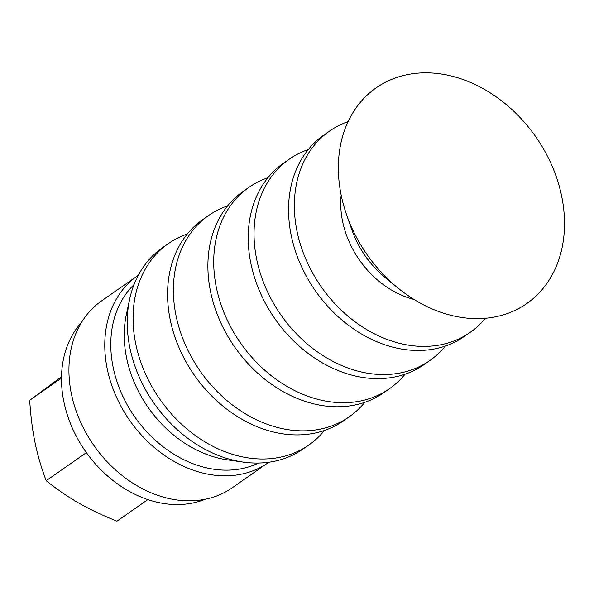 <?xml version="1.0" encoding="UTF-8"?>
<svg xmlns="http://www.w3.org/2000/svg" width="594" height="594" viewBox="0 0 594 594"><rect width="100%" height="100%" fill="white"/><g stroke="black" fill="none" stroke-linecap="round" stroke-linejoin="round"><path stroke-width="0.89" d="M61.516 376.737L29.7 400.282C30.68 416.045 32.455 430.13 35.024 442.537C37.556 454.967 41.283 467.686 46.206 480.695C56.883 489.315 67.694 496.74 78.638 502.984C89.538 509.244 102.302 515.31 116.929 521.176L147.839 499.591M46.206 480.695L86.42 452.628M29.7 400.282L61.501 378.081M268.807 462.243A114.011 89.174 -124.9 0 1 268.043 462.785L232.195 487.808A114.011 89.174 -124.9 0 1 71.399 393.911A114.011 89.174 -124.9 0 1 101.678 300.839L137.518 275.816A114.011 89.174 -124.9 0 1 138.298 275.282M205.093 499.287A109.623 85.744 -124.9 0 1 63.87 401.744A109.623 85.744 -124.9 0 1 81.564 322.327M561.664 196.198A131.549 102.896 -124.9 0 1 519.735 307.959A131.549 102.896 -124.9 0 1 397.341 287.511A131.549 102.896 -124.9 0 1 346.629 214.857A131.549 102.896 -124.9 0 1 341.194 195.248A131.549 102.896 -124.9 0 1 426.202 72.824A131.549 102.896 -124.9 0 1 561.664 196.198M397.341 287.511L384.912 277.279A85.506 66.884 -124.9 0 1 351.945 230.056L346.629 214.857M413.944 299.413A85.506 66.884 -124.9 0 1 342.589 221.376A85.506 66.884 -124.9 0 1 341.179 195.174M485.417 318.265A122.78 96.035 -124.9 0 1 470.188 332.365A122.78 96.035 -124.9 0 1 297.015 231.244A122.78 96.035 -124.9 0 1 329.625 131.014A122.78 96.035 -124.9 0 1 348.114 121.584M470.188 332.365L464.36 336.434A122.78 96.035 -124.9 0 1 291.194 235.313A122.78 96.035 -124.9 0 1 323.804 135.083L329.625 131.014M445.403 346.027A122.78 96.035 -124.9 0 1 429.863 360.513A122.78 96.035 -124.9 0 1 256.697 259.392A122.78 96.035 -124.9 0 1 289.3 159.162A122.78 96.035 -124.9 0 1 308.256 149.569M429.863 360.513L424.042 364.582A122.78 96.035 -124.9 0 1 250.868 263.461A122.78 96.035 -124.9 0 1 283.479 163.231L289.3 159.162M405.086 374.175A122.78 96.035 -124.9 0 1 389.538 388.662A122.78 96.035 -124.9 0 1 216.372 287.548A122.78 96.035 -124.9 0 1 248.983 187.318A122.78 96.035 -124.9 0 1 267.939 177.717M389.538 388.662L383.717 392.731A122.78 96.035 -124.9 0 1 210.551 291.609A122.78 96.035 -124.9 0 1 243.154 191.379L248.983 187.318M364.761 402.324A122.78 96.035 -124.9 0 1 349.22 416.81A122.78 96.035 -124.9 0 1 176.047 315.696A122.78 96.035 -124.9 0 1 208.657 215.466A122.78 96.035 -124.9 0 1 227.613 205.866M349.22 416.81L343.391 420.879A122.78 96.035 -124.9 0 1 170.226 319.758A122.78 96.035 -124.9 0 1 202.836 219.528L208.657 215.466M324.435 430.472A122.78 96.035 -124.9 0 1 308.895 444.965A122.78 96.035 -124.9 0 1 135.729 343.844A122.78 96.035 -124.9 0 1 168.332 243.614A122.78 96.035 -124.9 0 1 187.288 234.014M308.895 444.965L303.074 449.027A122.78 96.035 -124.9 0 1 243.236 462.095A122.78 96.035 -124.9 0 1 129.9 347.906A122.78 96.035 -124.9 0 1 129.618 299.339A122.78 96.035 -124.9 0 1 162.511 247.676L168.332 243.614M243.236 462.095L227.784 459.912A109.623 85.744 -124.9 0 1 126.596 357.959A109.623 85.744 -124.9 0 1 126.344 314.597L129.618 299.339M258.524 463.038A109.623 85.744 -124.9 0 1 113.157 367.344A109.623 85.744 -124.9 0 1 133.999 284.667M268.043 462.785A114.011 89.174 -124.9 0 1 107.239 368.889A114.011 89.174 -124.9 0 1 137.518 275.816"/></g></svg>
